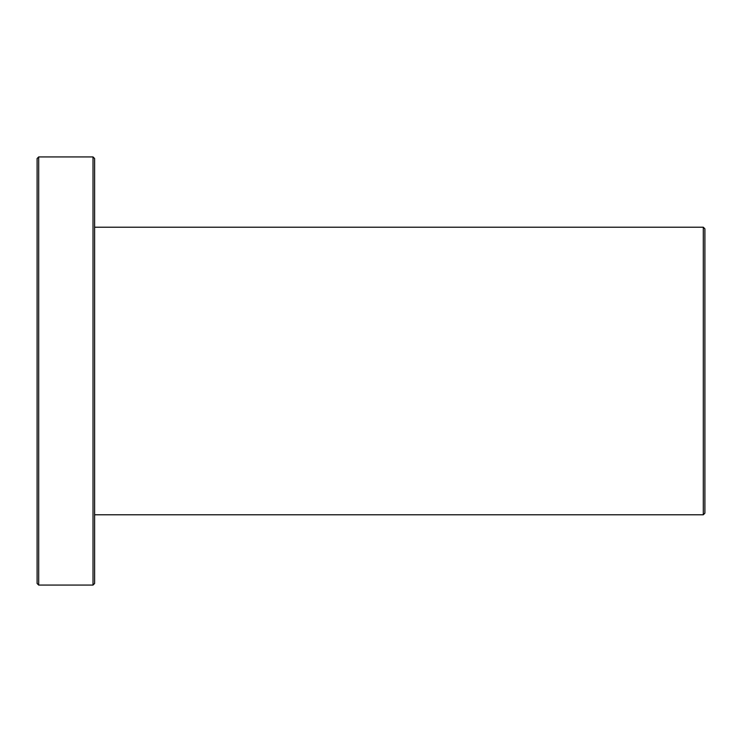 <?xml version="1.0" encoding="UTF-8"?>
<svg xmlns="http://www.w3.org/2000/svg" width="742" height="742" viewBox="0 0 742 742"><rect width="100%" height="100%" fill="white"/><g stroke="black" fill="none" stroke-linecap="round" stroke-linejoin="round"><path stroke-width="1.11" d="M704.9 371L704.9 228.814L703.305 227.219L703.305 514.781L704.9 513.186L704.9 371M38.695 371L38.695 156.924L93.019 156.924L93.019 585.076L38.695 585.076L38.695 371M38.695 156.924L37.1 158.519L37.1 583.481L38.695 585.076M93.019 585.076L94.614 583.481L94.614 158.519L93.019 156.924M94.614 514.781L703.305 514.781M94.614 227.219L703.305 227.219"/></g></svg>
